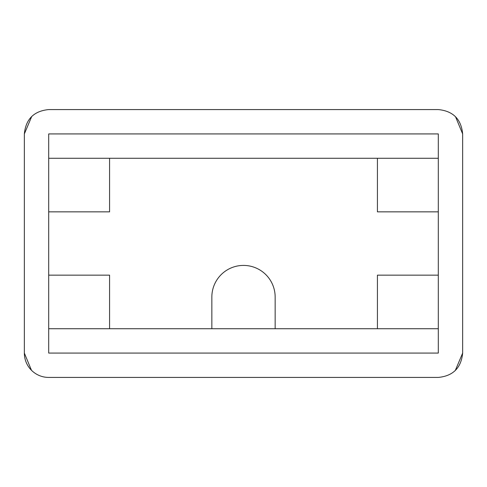 <?xml version="1.0" encoding="UTF-8"?>
<svg xmlns="http://www.w3.org/2000/svg" width="487" height="487" viewBox="0 0 487 487"><rect width="100%" height="100%" fill="white"/><g stroke="black" fill="none" stroke-linecap="round" stroke-linejoin="round"><path stroke-width="0.73" d="M275.155 328.725L275.155 297.07A31.655 31.655 0 0 0 243.5 265.415A31.655 31.655 0 0 0 211.845 297.07L211.845 328.725M438.3 328.725L48.7 328.725M31.472 370.284L24.35 353.075L24.35 133.925L31.722 116.472M24.35 353.075A24.35 24.35 0 0 0 48.7 377.425L438.3 377.425C453.08 375.988 461.201 367.874 462.65 353.075L462.65 133.925C461.213 119.145 453.099 111.024 438.3 109.575L48.7 109.575C33.92 111.012 25.799 119.126 24.35 133.925M377.425 328.725L377.425 275.155L438.3 275.155M438.3 353.075L438.3 133.925L48.7 133.925L48.7 353.075L438.3 353.075M377.425 158.275L377.425 211.845L438.3 211.845M438.3 158.275L48.7 158.275M109.575 158.275L109.575 211.845L48.7 211.845M109.575 328.725L109.575 275.155L48.7 275.155M462.65 133.925L455.515 116.703M462.65 353.075L455.278 370.528"/></g></svg>

